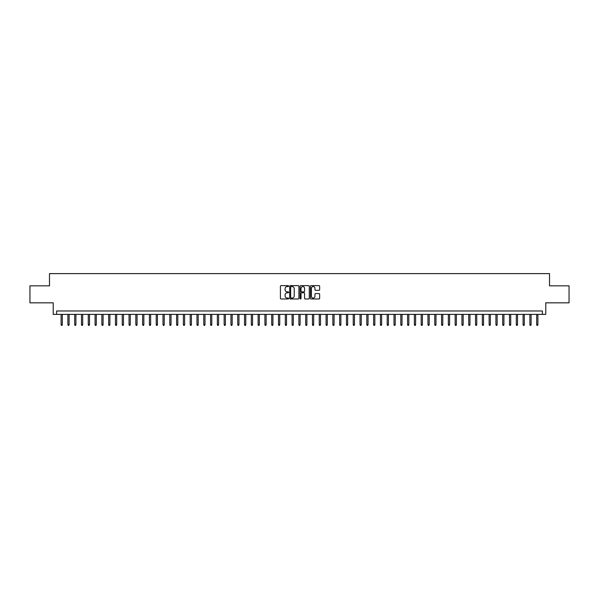 <?xml version="1.0" encoding="UTF-8"?>
<svg xmlns="http://www.w3.org/2000/svg" width="599" height="599" viewBox="0 0 599 599"><rect width="100%" height="100%" fill="white"/><g stroke="black" fill="none" stroke-linecap="round" stroke-linejoin="round"><path stroke-width="0.9" d="M288.628 286.097A0.464 0.464 0 0 0 288.164 285.633L281.081 285.633A0.666 0.666 0 0 0 280.414 286.3L280.414 298.302A0.666 0.666 0 0 0 281.081 298.968L288.164 298.968A0.464 0.464 0 0 0 288.628 298.497A0.464 0.464 0 0 0 288.164 298.032L287.243 298.032A2.134 2.134 0 0 1 285.109 295.899L285.109 294.903A2.134 2.134 0 0 1 287.243 292.769L288.164 292.769A0.464 0.464 0 0 0 288.628 292.297A0.464 0.464 0 0 0 288.164 291.833L287.243 291.833A2.134 2.134 0 0 1 285.109 289.699L285.109 288.696A2.134 2.134 0 0 1 287.243 286.562L288.164 286.562A0.464 0.464 0 0 0 288.628 286.097M318.99 290.328A0.666 0.666 0 0 0 319.656 289.661L319.656 286.3A0.666 0.666 0 0 0 318.99 285.633L311.121 285.633A0.666 0.666 0 0 0 310.454 286.3L310.454 298.302A0.666 0.666 0 0 0 311.121 298.968L318.99 298.968A0.666 0.666 0 0 0 319.656 298.302L319.656 294.229A0.666 0.666 0 0 0 318.99 293.562L315.621 293.562A0.666 0.666 0 0 0 314.954 294.229L314.954 296.25A1.782 1.782 0 0 1 313.172 298.032A1.782 1.782 0 0 1 311.39 296.25L311.39 288.344A1.782 1.782 0 0 1 313.172 286.562A1.782 1.782 0 0 1 314.954 288.344L314.954 289.661A0.666 0.666 0 0 0 315.621 290.328L318.99 290.328M542.387 314.378L545.779 314.378L545.779 302.832L569.05 302.832L569.05 285.843L549.515 285.843L549.515 273.616L49.485 273.616L49.485 285.843L29.95 285.843L29.95 302.832L53.221 302.832L53.221 314.378L542.387 314.378L542.387 310.978L56.613 310.978L56.613 314.378M298.916 286.3A0.666 0.666 0 0 0 298.25 285.633L290.38 285.633A0.666 0.666 0 0 0 289.714 286.3L289.714 298.302A0.666 0.666 0 0 0 290.38 298.968L298.25 298.968A0.666 0.666 0 0 0 298.916 298.302L298.916 286.3M300.75 285.633L308.62 285.633A0.666 0.666 0 0 1 309.286 286.3L309.286 298.302A0.666 0.666 0 0 1 308.62 298.968L305.25 298.968A0.666 0.666 0 0 1 304.584 298.302L304.584 293.435A0.666 0.666 0 0 0 303.918 292.769L301.686 292.769A0.666 0.666 0 0 0 301.02 293.435L301.02 298.497A0.464 0.464 0 0 1 300.548 298.968A0.464 0.464 0 0 1 300.084 298.497L300.084 286.3A0.666 0.666 0 0 1 300.75 285.633M291.114 286.562A0.464 0.464 0 0 0 290.65 287.033L290.65 297.568A0.464 0.464 0 0 0 291.114 298.032L292.08 298.032A2.134 2.134 0 0 0 294.214 295.899L294.214 288.696A2.134 2.134 0 0 0 292.08 286.562L291.114 286.562M304.584 288.381A1.782 1.782 0 0 0 302.802 286.599A1.782 1.782 0 0 0 301.02 288.381L301.02 291.166A0.666 0.666 0 0 0 301.686 291.833L303.918 291.833A0.666 0.666 0 0 0 304.584 291.166L304.584 288.381M62.326 324.501L62.049 325.384L61.375 325.384L61.098 324.501L62.326 324.501L62.326 314.378M61.098 324.501L61.098 314.378M69.117 324.501L68.848 325.384L68.166 325.384L67.897 324.501L69.117 324.501L69.117 314.378M67.897 324.501L67.897 314.378M75.908 324.501L75.639 325.384L74.957 325.384L74.688 324.501L75.908 324.501L75.908 314.378M74.688 324.501L74.688 314.378M82.707 324.501L82.43 325.384L81.756 325.384L81.479 324.501L82.707 324.501L82.707 314.378M81.479 324.501L81.479 314.378M89.498 324.501L89.229 325.384L88.547 325.384L88.278 324.501L89.498 324.501L89.498 314.378M88.278 324.501L88.278 314.378M96.289 324.501L96.02 325.384L95.338 325.384L95.069 324.501L96.289 324.501L96.289 314.378M95.069 324.501L95.069 314.378M103.088 324.501L102.818 325.384L102.137 325.384L101.867 324.501L103.088 324.501L103.088 314.378M101.867 324.501L101.867 314.378M109.879 324.501L109.61 325.384L108.928 325.384L108.659 324.501L109.879 324.501L109.879 314.378M108.659 324.501L108.659 314.378M116.678 324.501L116.401 325.384L115.727 325.384L115.45 324.501L116.678 324.501L116.678 314.378M115.45 324.501L115.45 314.378M123.469 324.501L123.199 325.384L122.518 325.384L122.248 324.501L123.469 324.501L123.469 314.378M122.248 324.501L122.248 314.378M130.26 324.501L129.99 325.384L129.309 325.384L129.04 324.501L130.26 324.501L130.26 314.378M129.04 324.501L129.04 314.378M137.059 324.501L136.782 325.384L136.108 325.384L135.831 324.501L137.059 324.501L137.059 314.378M135.831 324.501L135.831 314.378M143.85 324.501L143.58 325.384L142.899 325.384L142.629 324.501L143.85 324.501L143.85 314.378M142.629 324.501L142.629 314.378M150.641 324.501L150.371 325.384L149.69 325.384L149.421 324.501L150.641 324.501L150.641 314.378M149.421 324.501L149.421 314.378M157.44 324.501L157.17 325.384L156.489 325.384L156.219 324.501L157.44 324.501L157.44 314.378M156.219 324.501L156.219 314.378M164.231 324.501L163.961 325.384L163.28 325.384L163.01 324.501L164.231 324.501L164.231 314.378M163.01 324.501L163.01 314.378M171.029 324.501L170.752 325.384L170.079 325.384L169.802 324.501L171.029 324.501L171.029 314.378M169.802 324.501L169.802 314.378M177.821 324.501L177.551 325.384L176.87 325.384L176.6 324.501L177.821 324.501L177.821 314.378M176.6 324.501L176.6 314.378M184.612 324.501L184.342 325.384L183.661 325.384L183.391 324.501L184.612 324.501L184.612 314.378M183.391 324.501L183.391 314.378M191.41 324.501L191.133 325.384L190.46 325.384L190.183 324.501L191.41 324.501L191.41 314.378M190.183 324.501L190.183 314.378M198.202 324.501L197.932 325.384L197.251 325.384L196.981 324.501L198.202 324.501L198.202 314.378M196.981 324.501L196.981 314.378M204.993 324.501L204.723 325.384L204.042 325.384L203.772 324.501L204.993 324.501L204.993 314.378M203.772 324.501L203.772 314.378M211.791 324.501L211.522 325.384L210.841 325.384L210.563 324.501L211.791 324.501L211.791 314.378M210.563 324.501L210.563 314.378M218.583 324.501L218.313 325.384L217.632 325.384L217.362 324.501L218.583 324.501L218.583 314.378M217.362 324.501L217.362 314.378M225.381 324.501L225.104 325.384L224.43 325.384L224.153 324.501L225.381 324.501L225.381 314.378M224.153 324.501L224.153 314.378M232.172 324.501L231.903 325.384L231.221 325.384L230.952 324.501L232.172 324.501L232.172 314.378M230.952 324.501L230.952 314.378M238.964 324.501L238.694 325.384L238.013 325.384L237.743 324.501L238.964 324.501L238.964 314.378M237.743 324.501L237.743 314.378M245.762 324.501L245.485 325.384L244.811 325.384L244.534 324.501L245.762 324.501L245.762 314.378M244.534 324.501L244.534 314.378M252.553 324.501L252.284 325.384L251.602 325.384L251.333 324.501L252.553 324.501L252.553 314.378M251.333 324.501L251.333 314.378M259.345 324.501L259.075 325.384L258.394 325.384L258.124 324.501L259.345 324.501L259.345 314.378M258.124 324.501L258.124 314.378M266.143 324.501L265.874 325.384L265.192 325.384L264.915 324.501L266.143 324.501L266.143 314.378M264.915 324.501L264.915 314.378M272.934 324.501L272.665 325.384L271.983 325.384L271.714 324.501L272.934 324.501L272.934 314.378M271.714 324.501L271.714 314.378M279.733 324.501L279.456 325.384L278.782 325.384L278.505 324.501L279.733 324.501L279.733 314.378M278.505 324.501L278.505 314.378M286.524 324.501L286.255 325.384L285.573 325.384L285.304 324.501L286.524 324.501L286.524 314.378M285.304 324.501L285.304 314.378M293.315 324.501L293.046 325.384L292.364 325.384L292.095 324.501L293.315 324.501L293.315 314.378M292.095 324.501L292.095 314.378M300.114 324.501L299.837 325.384L299.163 325.384L298.886 324.501L300.114 324.501L300.114 314.378M298.886 324.501L298.886 314.378M306.905 324.501L306.636 325.384L305.954 325.384L305.685 324.501L306.905 324.501L306.905 314.378M305.685 324.501L305.685 314.378M313.696 324.501L313.427 325.384L312.745 325.384L312.476 324.501L313.696 324.501L313.696 314.378M312.476 324.501L312.476 314.378M320.495 324.501L320.218 325.384L319.544 325.384L319.267 324.501L320.495 324.501L320.495 314.378M319.267 324.501L319.267 314.378M327.286 324.501L327.017 325.384L326.335 325.384L326.066 324.501L327.286 324.501L327.286 314.378M326.066 324.501L326.066 314.378M334.085 324.501L333.808 325.384L333.126 325.384L332.857 324.501L334.085 324.501L334.085 314.378M332.857 324.501L332.857 314.378M340.876 324.501L340.606 325.384L339.925 325.384L339.655 324.501L340.876 324.501L340.876 314.378M339.655 324.501L339.655 314.378M347.667 324.501L347.398 325.384L346.716 325.384L346.447 324.501L347.667 324.501L347.667 314.378M346.447 324.501L346.447 314.378M354.466 324.501L354.189 325.384L353.515 325.384L353.238 324.501L354.466 324.501L354.466 314.378M353.238 324.501L353.238 314.378M361.257 324.501L360.987 325.384L360.306 325.384L360.036 324.501L361.257 324.501L361.257 314.378M360.036 324.501L360.036 314.378M368.048 324.501L367.779 325.384L367.097 325.384L366.828 324.501L368.048 324.501L368.048 314.378M366.828 324.501L366.828 314.378M374.847 324.501L374.57 325.384L373.896 325.384L373.619 324.501L374.847 324.501L374.847 314.378M373.619 324.501L373.619 314.378M381.638 324.501L381.368 325.384L380.687 325.384L380.417 324.501L381.638 324.501L381.638 314.378M380.417 324.501L380.417 314.378M388.437 324.501L388.159 325.384L387.478 325.384L387.209 324.501L388.437 324.501L388.437 314.378M387.209 324.501L387.209 314.378M395.228 324.501L394.958 325.384L394.277 325.384L394.007 324.501L395.228 324.501L395.228 314.378M394.007 324.501L394.007 314.378M402.019 324.501L401.749 325.384L401.068 325.384L400.798 324.501L402.019 324.501L402.019 314.378M400.798 324.501L400.798 314.378M408.817 324.501L408.54 325.384L407.867 325.384L407.59 324.501L408.817 324.501L408.817 314.378M407.59 324.501L407.59 314.378M415.609 324.501L415.339 325.384L414.658 325.384L414.388 324.501L415.609 324.501L415.609 314.378M414.388 324.501L414.388 314.378M422.4 324.501L422.13 325.384L421.449 325.384L421.179 324.501L422.4 324.501L422.4 314.378M421.179 324.501L421.179 314.378M429.198 324.501L428.921 325.384L428.248 325.384L427.971 324.501L429.198 324.501L429.198 314.378M427.971 324.501L427.971 314.378M435.99 324.501L435.72 325.384L435.039 325.384L434.769 324.501L435.99 324.501L435.99 314.378M434.769 324.501L434.769 314.378M442.781 324.501L442.511 325.384L441.83 325.384L441.56 324.501L442.781 324.501L442.781 314.378M441.56 324.501L441.56 314.378M449.579 324.501L449.31 325.384L448.629 325.384L448.359 324.501L449.579 324.501L449.579 314.378M448.359 324.501L448.359 314.378M456.371 324.501L456.101 325.384L455.42 325.384L455.15 324.501L456.371 324.501L456.371 314.378M455.15 324.501L455.15 314.378M463.169 324.501L462.892 325.384L462.218 325.384L461.941 324.501L463.169 324.501L463.169 314.378M461.941 324.501L461.941 314.378M469.96 324.501L469.691 325.384L469.01 325.384L468.74 324.501L469.96 324.501L469.96 314.378M468.74 324.501L468.74 314.378M476.752 324.501L476.482 325.384L475.801 325.384L475.531 324.501L476.752 324.501L476.752 314.378M475.531 324.501L475.531 314.378M483.55 324.501L483.273 325.384L482.599 325.384L482.322 324.501L483.55 324.501L483.55 314.378M482.322 324.501L482.322 314.378M490.341 324.501L490.072 325.384L489.39 325.384L489.121 324.501L490.341 324.501L490.341 314.378M489.121 324.501L489.121 314.378M497.133 324.501L496.863 325.384L496.182 325.384L495.912 324.501L497.133 324.501L497.133 314.378M495.912 324.501L495.912 314.378M503.931 324.501L503.662 325.384L502.98 325.384L502.711 324.501L503.931 324.501L503.931 314.378M502.711 324.501L502.711 314.378M510.722 324.501L510.453 325.384L509.771 325.384L509.502 324.501L510.722 324.501L510.722 314.378M509.502 324.501L509.502 314.378M517.521 324.501L517.244 325.384L516.57 325.384L516.293 324.501L517.521 324.501L517.521 314.378M516.293 324.501L516.293 314.378M524.312 324.501L524.043 325.384L523.361 325.384L523.092 324.501L524.312 324.501L524.312 314.378M523.092 324.501L523.092 314.378M531.103 324.501L530.834 325.384L530.152 325.384L529.883 324.501L531.103 324.501L531.103 314.378M529.883 324.501L529.883 314.378M537.902 324.501L537.625 325.384L536.951 325.384L536.674 324.501L537.902 324.501L537.902 314.378M536.674 324.501L536.674 314.378"/></g></svg>
